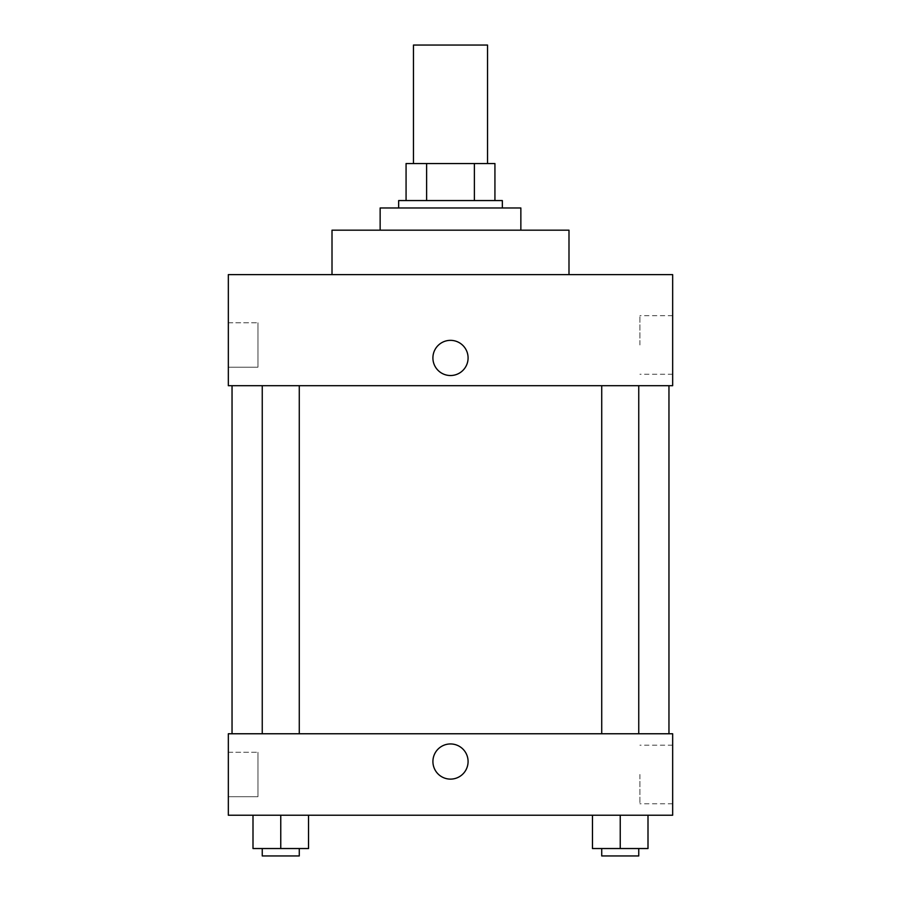 <?xml version="1.0" encoding="UTF-8"?>
<svg xmlns="http://www.w3.org/2000/svg" width="901" height="901" viewBox="0 0 901 901"><rect width="100%" height="100%" fill="white"/><g stroke="black" fill="none" stroke-linecap="round" stroke-linejoin="round"><path stroke-width="0.68" stroke-dasharray="4.5 3.38" d="M413.469 45.05L487.531 45.05M450.5 163.543L413.469 163.543L450.5 163.543M474.388 200.563L474.388 163.543L494.931 163.543L494.931 200.563L426.612 200.563L494.931 200.563M474.388 163.543L406.069 163.543M426.612 200.563L406.069 200.563L426.612 200.563L426.612 163.543M502.341 200.563L398.659 200.563M398.659 207.973L502.341 207.973L398.659 207.973M380.143 207.973L520.857 207.973M450.5 230.183L380.143 230.183L450.5 230.183M332.007 274.625L332.007 230.183L568.993 230.183L568.993 274.625L332.007 274.625L568.993 274.625M228.336 274.625L672.664 274.625L228.336 274.625L228.336 385.707L672.664 385.707L672.664 274.625M601.722 385.707L638.753 385.707L601.722 385.707L638.753 385.707L601.722 385.707L601.722 733.763L638.753 733.763L601.722 733.763M262.247 385.707L299.278 385.707L262.247 385.707L299.278 385.707L262.247 385.707L262.247 733.763L299.278 733.763L262.247 733.763M450.5 385.707L668.959 385.707L450.5 385.707M228.336 344.97L228.336 367.191L228.336 344.97M228.336 367.191L257.956 367.191L257.956 322.761L257.956 367.191L257.956 322.761L257.956 367.191L228.336 367.191M672.664 344.97L672.664 374.264L672.664 344.97M468.092 357.934A17.592 17.592 0 0 0 441.704 342.707A17.592 17.592 0 0 0 441.704 373.172A17.592 17.592 0 0 0 468.092 357.934A17.592 17.592 0 0 1 441.704 373.172A17.592 17.592 0 0 1 441.704 342.707A17.592 17.592 0 0 1 468.092 357.934M639.901 344.97L639.901 315.677L639.901 344.97M432.908 357.934A17.592 17.592 0 0 0 459.296 373.172A17.592 17.592 0 0 0 459.296 342.707A17.592 17.592 0 0 0 432.908 357.934M450.5 733.763L668.959 733.763L450.5 733.763M672.664 733.763L228.336 733.763L228.336 815.225L672.664 815.225L672.664 733.763M228.336 774.488L228.336 796.709L228.336 774.488M647.999 848.539L647.999 815.225L647.999 848.539L620.237 848.539L647.999 848.539L620.237 848.539L620.237 815.225L647.999 815.225L592.464 815.225L647.999 815.225L592.464 815.225L647.999 815.225L592.464 815.225L647.999 815.225L620.237 815.225L620.237 848.539L592.464 848.539L592.464 815.225L592.464 848.539L638.753 848.539L592.464 848.539L592.464 815.225M308.536 848.539L308.536 815.225L308.536 848.539L280.763 848.539L308.536 848.539L280.763 848.539L280.763 815.225L308.536 815.225L253.001 815.225L308.536 815.225L253.001 815.225L308.536 815.225L253.001 815.225L308.536 815.225L280.763 815.225L280.763 848.539L253.001 848.539L253.001 815.225L253.001 848.539L299.278 848.539L253.001 848.539L253.001 815.225M228.336 796.709L257.956 796.709L257.956 752.279L257.956 796.709L257.956 752.279L257.956 796.709L228.336 796.709M672.664 774.488L672.664 745.195L672.664 774.488M450.5 743.944A17.592 17.592 0 0 0 435.273 770.321A17.592 17.592 0 0 0 465.727 770.321A17.592 17.592 0 0 0 450.5 743.944A17.592 17.592 0 0 1 465.727 770.321A17.592 17.592 0 0 1 435.273 770.321A17.592 17.592 0 0 1 450.5 743.944M639.901 774.488L639.901 803.782L639.901 774.488M450.5 779.117A17.592 17.592 0 0 0 465.727 752.729A17.592 17.592 0 0 0 435.273 752.729A17.592 17.592 0 0 0 450.5 779.117M601.722 848.539L601.722 855.95L638.753 855.95L601.722 855.95L638.753 855.95L638.753 848.539L601.722 848.539L638.753 848.539M620.237 848.539L620.237 815.225M262.247 848.539L262.247 855.95L299.278 855.95L262.247 855.95L299.278 855.95L299.278 848.539L262.247 848.539L299.278 848.539M280.763 848.539L280.763 815.225M228.336 322.761L257.956 322.761L228.336 322.761M672.664 315.677L639.901 315.677M672.664 374.264L639.901 374.264M299.278 733.763L299.278 385.707M638.753 733.763L638.753 385.707M228.336 752.279L257.956 752.279L228.336 752.279M672.664 745.195L639.901 745.195M672.664 803.782L639.901 803.782"/><path stroke-width="1.35" d="M487.531 163.543L487.531 45.05L413.469 45.05L413.469 163.543M426.612 200.563L426.612 163.543L406.069 163.543L406.069 200.563L406.069 163.543M426.612 163.543L494.931 163.543L494.931 200.563M474.388 200.563L474.388 163.543M398.659 207.973L398.659 200.563L502.341 200.563L502.341 207.973M520.857 230.183L520.857 207.973L380.143 207.973L380.143 230.183M568.993 274.625L568.993 230.183L332.007 230.183L332.007 274.625M672.664 274.625L228.336 274.625L672.664 274.625L672.664 385.707L228.336 385.707L228.336 274.625M432.908 357.934A17.592 17.592 0 0 1 459.296 342.707A17.592 17.592 0 0 1 459.296 373.172A17.592 17.592 0 0 1 432.908 357.934M601.722 385.707L601.722 733.763M262.247 733.763L262.247 385.707M228.336 733.763L672.664 733.763L672.664 815.225L228.336 815.225L228.336 733.763M450.5 779.117A17.592 17.592 0 0 1 435.273 752.729A17.592 17.592 0 0 1 465.727 752.729A17.592 17.592 0 0 1 450.5 779.117M592.464 815.225L592.464 848.539L647.999 848.539L647.999 815.225L647.999 848.539M620.237 848.539L620.237 815.225M638.753 848.539L638.753 855.95L601.722 855.95L601.722 848.539M253.001 815.225L253.001 848.539L308.536 848.539L308.536 815.225L308.536 848.539M280.763 848.539L280.763 815.225M299.278 848.539L299.278 855.95L262.247 855.95L262.247 848.539M668.959 733.763L668.959 385.707M232.041 733.763L232.041 385.707M638.753 385.707L638.753 733.763M299.278 733.763L299.278 385.707"/></g></svg>

